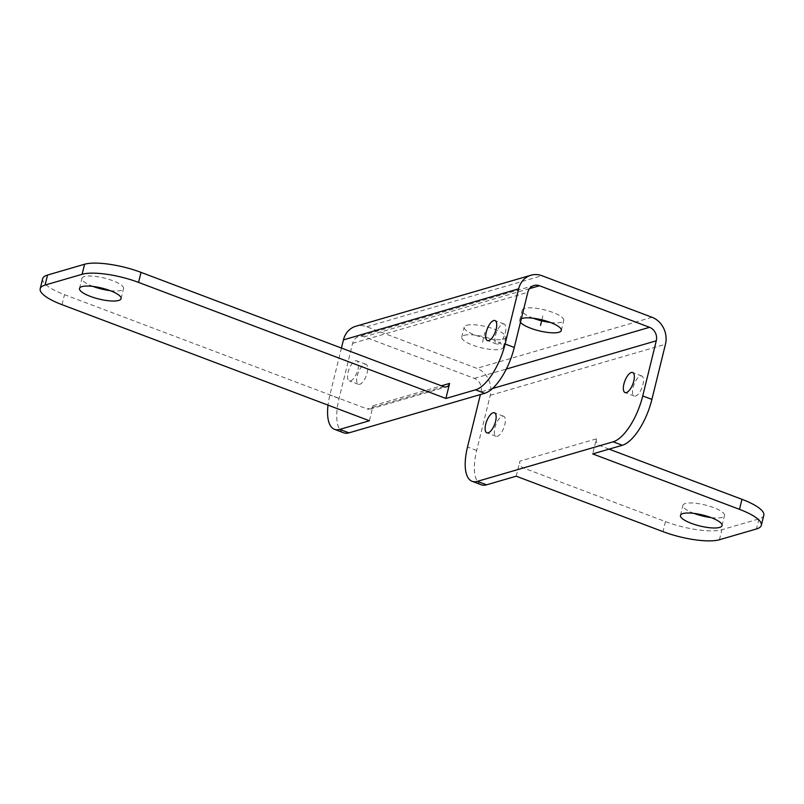 <?xml version="1.0" encoding="UTF-8"?>
<svg xmlns="http://www.w3.org/2000/svg" width="804" height="804" viewBox="0 0 804 804"><rect width="100%" height="100%" fill="white"/><g stroke="black" fill="none" stroke-linecap="round" stroke-linejoin="round"><path stroke-width="0.6" stroke-dasharray="4.02 3.01" d="M343.68 432.803A42.823 17.165 -69.3 0 1 339.067 398.493L352.614 343.348A10.703 9.387 -106.2 0 1 358.795 336.534A10.703 9.387 -106.2 0 1 364.252 336.786L474.35 378.372A10.703 9.387 -106.2 0 1 481.063 391.86L480.4 394.553M481.305 484.782A42.823 17.165 -69.3 0 1 476.692 450.471L490.229 395.327A21.406 18.783 73.8 0 0 476.812 368.343L366.714 326.766A21.406 18.783 73.8 0 0 355.8 326.263M341.429 348.052L329.891 395.035A42.823 17.165 110.7 0 0 328.022 405.136M609.08 449.134L599.744 445.617A5.357 4.693 73.8 0 1 596.397 438.863L592.699 453.908M516.198 476.199L519.886 461.154A5.357 4.693 -106.2 0 0 523.243 467.898L665.451 521.605A42.823 11.316 -166.2 0 0 721.891 529.715L758.916 518.932A42.823 11.316 -166.2 0 0 763.8 515.284M640.476 375.991A10.703 4.291 110.7 0 1 641.793 376.001A10.703 4.291 110.7 0 1 642.537 386.051A10.703 4.291 110.7 0 1 635.552 396.04A10.703 4.291 110.7 0 1 634.235 396.03A10.703 4.291 110.7 0 1 633.492 385.97A10.703 4.291 110.7 0 1 640.476 375.991M502.279 416.251A10.703 4.291 110.7 0 1 503.595 416.261A10.703 4.291 110.7 0 1 504.339 426.321A10.703 4.291 110.7 0 1 497.354 436.301A10.703 4.291 110.7 0 1 496.038 436.291A10.703 4.291 110.7 0 1 495.294 426.241A10.703 4.291 110.7 0 1 502.279 416.251M693.952 513.384A21.406 5.658 13.8 0 1 682.918 505.354A21.406 5.658 13.8 0 1 685.36 503.535A21.406 5.658 13.8 0 1 709.45 506.178A21.406 5.658 13.8 0 1 724.494 515.575A21.406 5.658 13.8 0 1 722.052 517.394A21.406 5.658 13.8 0 1 710.997 517.575M520.449 322.344A21.406 5.658 13.8 0 1 519.726 320.243A21.406 5.658 13.8 0 1 521.344 318.706M464.169 335.318A21.406 5.658 13.8 0 1 488.259 337.961A21.406 5.658 13.8 0 1 503.314 347.348A21.406 5.658 13.8 0 1 500.872 349.177A21.406 5.658 13.8 0 1 476.782 346.524A21.406 5.658 13.8 0 1 461.727 337.137A21.406 5.658 13.8 0 1 464.169 335.318M502.852 324.012A10.703 4.291 110.7 0 1 504.178 324.022A10.703 4.291 110.7 0 1 504.912 334.082A10.703 4.291 110.7 0 1 497.927 344.062A10.703 4.291 110.7 0 1 496.611 344.052A10.703 4.291 110.7 0 1 495.867 334.002A10.703 4.291 110.7 0 1 502.852 324.012M364.654 364.282A10.703 4.291 110.7 0 1 365.971 364.292A10.703 4.291 110.7 0 1 366.714 374.342A10.703 4.291 110.7 0 1 359.73 384.332A10.703 4.291 110.7 0 1 358.413 384.322A10.703 4.291 110.7 0 1 357.669 374.262A10.703 4.291 110.7 0 1 364.654 364.282M443.778 386.704L367.277 408.995A5.357 4.693 -106.2 0 0 370.001 409.125A5.357 4.693 -106.2 0 0 373.096 405.718L369.398 420.753M350.554 380.865A10.703 4.291 -69.3 0 0 357.539 370.875A10.703 4.291 -69.3 0 0 356.805 360.825A10.703 4.291 -69.3 0 0 355.479 360.815A10.703 4.291 -69.3 0 0 348.494 370.805A10.703 4.291 -69.3 0 0 349.237 380.855A10.703 4.291 -69.3 0 0 350.554 380.865M42.662 278.686A42.823 11.316 -166.2 0 0 64.501 294.656L367.277 408.995M93.003 286.425A21.406 5.658 13.8 0 1 81.968 278.405A21.406 5.658 13.8 0 1 84.41 276.576A21.406 5.658 13.8 0 1 108.5 279.229A21.406 5.658 13.8 0 1 123.545 288.616A21.406 5.658 13.8 0 1 121.102 290.435A21.406 5.658 13.8 0 1 110.047 290.616M533.223 318.243A21.406 5.658 13.8 0 1 522.188 310.213A21.406 5.658 13.8 0 1 524.63 308.394A21.406 5.658 13.8 0 1 548.72 311.037A21.406 5.658 13.8 0 1 563.765 320.424A21.406 5.658 13.8 0 1 561.323 322.253A21.406 5.658 13.8 0 1 550.268 322.424M466.632 325.288A21.406 5.658 13.8 0 1 490.721 327.931A21.406 5.658 13.8 0 1 505.776 337.328A21.406 5.658 13.8 0 1 503.334 339.147A21.406 5.658 13.8 0 1 479.244 336.504A21.406 5.658 13.8 0 1 464.189 327.107A21.406 5.658 13.8 0 1 466.632 325.288M541.866 319.851L542.981 315.319M482.521 342.243L484.983 332.213M492.47 388.533L481.063 391.86M474.35 378.372L506.329 369.056M339.067 398.493L329.891 395.035M476.692 450.471L467.516 447.004M652.024 317.289L476.812 368.343M490.229 395.327L665.451 344.273M596.397 438.863L519.886 461.154M523.243 467.898L599.744 445.617M665.451 521.605L662.988 531.635M719.429 539.745L721.891 529.715M758.916 518.932L756.453 528.962M529.545 288.626L364.252 336.786M352.614 343.348L527.826 292.304M373.096 405.718L441.406 385.809M62.039 304.686L64.501 294.656M366.714 326.766L541.926 275.712M722.032 525.595L724.494 515.575M680.455 515.384L682.918 505.354M534.007 285.49L358.795 336.534M370.001 409.125L446.501 386.835M79.506 288.425L81.968 278.405M121.082 298.646L123.545 288.616M561.303 330.454L563.765 320.424M519.726 320.243L522.188 310.213M503.314 347.348L505.776 337.328M461.727 337.137L464.189 327.107M504.178 324.022L495.003 320.555M496.611 344.052L487.435 340.584M365.971 364.292L356.805 360.825M358.413 384.322L349.237 380.855M641.793 376.001L632.617 372.533M634.235 396.03L625.06 392.563M503.595 416.261L494.42 412.794M496.038 436.291L486.862 432.833"/><path stroke-width="1.21" d="M739.499 509.344L741.961 499.314A42.823 11.316 -166.2 0 1 763.8 515.284L761.338 525.313A42.823 11.316 13.8 0 0 739.499 509.344L592.699 453.908L622.316 445.275A42.823 17.165 -69.3 0 0 651.903 399.417L665.451 344.273A21.406 18.783 -106.2 0 0 652.024 317.289L541.926 275.712A21.406 18.783 -106.2 0 0 531.012 275.209A21.406 18.783 -106.2 0 0 518.65 288.837L343.439 339.891L341.429 348.052M761.338 525.313A42.823 11.316 13.8 0 1 756.453 528.962L719.429 539.745A42.823 11.316 13.8 0 1 662.988 531.635L516.198 476.199L486.581 484.822A42.823 17.165 -69.3 0 1 481.305 484.782L472.129 481.315A42.823 17.165 110.7 0 1 467.516 447.004L480.4 394.553M506.329 369.056L649.562 327.318A10.703 9.387 73.8 0 1 656.275 340.806L642.728 395.96A42.823 17.165 110.7 0 1 613.14 441.808L477.405 481.355A42.823 17.165 110.7 0 1 472.129 481.315M719.59 527.424A21.406 5.658 -166.2 0 0 722.032 525.595A21.406 5.658 -166.2 0 0 706.987 516.208A21.406 5.658 -166.2 0 0 682.897 513.565A21.406 5.658 -166.2 0 0 680.455 515.384A21.406 5.658 -166.2 0 0 695.5 524.771A21.406 5.658 -166.2 0 0 719.59 527.424M626.376 392.573A10.703 4.291 -69.3 0 0 633.361 382.583A10.703 4.291 -69.3 0 0 632.617 372.533A10.703 4.291 -69.3 0 0 631.301 372.523A10.703 4.291 -69.3 0 0 624.316 382.513A10.703 4.291 -69.3 0 0 625.06 392.563A10.703 4.291 -69.3 0 0 626.376 392.573M488.179 432.843A10.703 4.291 -69.3 0 0 495.163 422.854A10.703 4.291 -69.3 0 0 494.42 412.794A10.703 4.291 -69.3 0 0 493.103 412.784A10.703 4.291 -69.3 0 0 486.118 422.773A10.703 4.291 -69.3 0 0 486.862 432.833A10.703 4.291 -69.3 0 0 488.179 432.843M531.012 275.209L355.8 326.263A21.406 18.783 73.8 0 0 343.439 339.891M741.961 499.314L609.08 449.134M710.997 517.575A21.406 5.658 13.8 0 1 693.952 513.384M649.562 327.318L539.464 285.742A10.703 9.387 73.8 0 0 534.007 285.49A10.703 9.387 73.8 0 0 527.826 292.304L514.289 347.449A42.823 17.165 -69.3 0 1 484.691 393.307L348.956 432.853A42.823 17.165 -69.3 0 1 343.68 432.803L334.504 429.336A42.823 17.165 110.7 0 1 328.022 405.136M484.691 393.307L475.516 389.839A42.823 17.165 110.7 0 0 505.113 343.981L518.65 288.837M521.344 318.706A21.406 5.658 13.8 0 1 522.168 318.414A21.406 5.658 13.8 0 1 546.258 321.057A21.406 5.658 13.8 0 1 561.303 330.454A21.406 5.658 13.8 0 1 558.86 332.273A21.406 5.658 13.8 0 1 538.218 330.605A21.406 5.658 13.8 0 1 520.449 322.344M475.516 389.839L445.898 398.462L449.597 383.428A5.357 4.693 73.8 0 1 446.501 386.835A5.357 4.693 73.8 0 1 443.778 386.704L141.012 272.365A42.823 11.316 -166.2 0 0 84.571 264.255L47.547 275.038A42.823 11.316 -166.2 0 0 42.662 278.686L40.2 288.716A42.823 11.316 13.8 0 0 62.039 304.686L369.398 420.753L339.78 429.386A42.823 17.165 110.7 0 1 334.504 429.336M488.752 340.605A10.703 4.291 -69.3 0 0 495.746 330.615A10.703 4.291 -69.3 0 0 495.003 320.555A10.703 4.291 -69.3 0 0 493.676 320.545A10.703 4.291 -69.3 0 0 486.691 330.534A10.703 4.291 -69.3 0 0 487.435 340.584A10.703 4.291 -69.3 0 0 488.752 340.605M110.047 290.616A21.406 5.658 13.8 0 1 93.003 286.425M40.2 288.716A42.823 11.316 13.8 0 1 45.084 285.068L82.108 274.285A42.823 11.316 13.8 0 1 138.549 282.395L445.898 398.462M81.948 286.606A21.406 5.658 -166.2 0 0 79.506 288.425A21.406 5.658 -166.2 0 0 94.55 297.822A21.406 5.658 -166.2 0 0 118.64 300.465A21.406 5.658 -166.2 0 0 121.082 298.646A21.406 5.658 -166.2 0 0 106.038 289.249A21.406 5.658 -166.2 0 0 81.948 286.606M550.268 322.424A21.406 5.658 13.8 0 1 533.223 318.243M540.519 325.349L541.866 319.851M622.316 445.275L613.14 441.808M477.405 481.355L486.581 484.822M642.728 395.96L651.903 399.417M656.275 340.806L492.47 388.533M505.113 343.981L514.289 347.449M539.464 285.742L529.545 288.626M339.78 429.386L348.956 432.853M441.406 385.809L449.597 383.428M141.012 272.365L138.549 282.395M82.108 274.285L84.571 264.255M47.547 275.038L45.084 285.068"/></g></svg>
